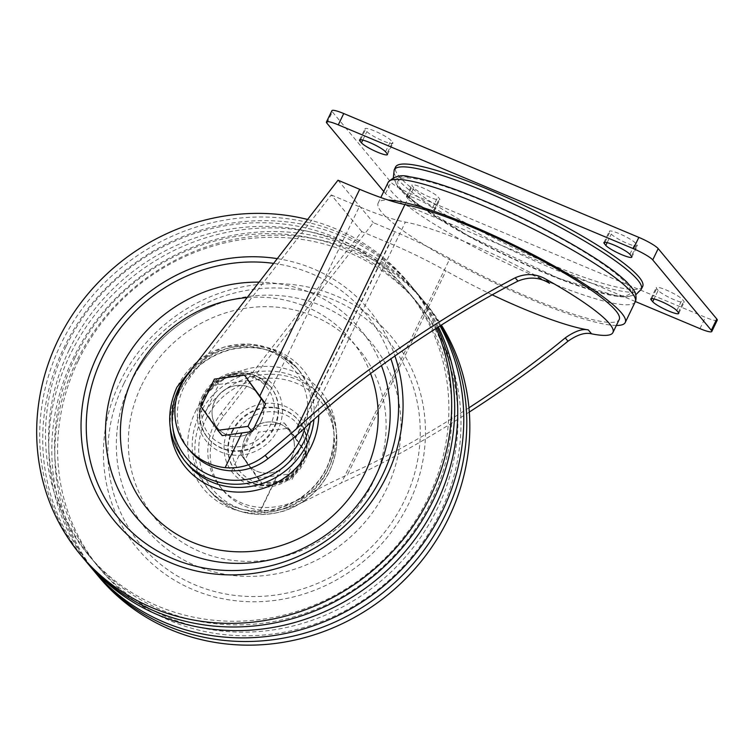 <?xml version="1.0" encoding="UTF-8"?>
<svg xmlns="http://www.w3.org/2000/svg" width="755" height="755" viewBox="0 0 755 755"><rect width="100%" height="100%" fill="white"/><g stroke="black" fill="none" stroke-linecap="round" stroke-linejoin="round"><path stroke-width="0.57" stroke-dasharray="3.77 2.83" d="M261.324 420.761A26.661 24.924 -39.8 0 0 258.512 393.921A26.661 24.924 -39.8 0 0 222.083 391.826A26.661 24.924 -39.8 0 0 217.544 428.047A26.661 24.924 -39.8 0 0 250.028 432.898A26.661 24.924 -39.8 0 0 261.324 420.761M263.561 404.793A26.661 24.924 -39.8 0 0 258.484 393.884A26.661 24.924 -39.8 0 0 222.046 391.798A26.661 24.924 -39.8 0 0 217.506 428.009A26.661 24.924 -39.8 0 0 249.999 432.86C260.466 425.971 264.986 416.618 263.561 404.793L359.314 206.728A87.891 13.637 25.8 0 0 405.378 222.093A119.856 18.592 25.8 0 1 549.47 283.276M294.063 441.43C295.573 453.34 291.043 462.692 280.501 469.487A26.661 24.924 140.2 0 1 248.018 464.636A26.661 24.924 140.2 0 1 245.205 437.796A26.661 24.924 140.2 0 1 288.986 430.52A26.661 24.924 140.2 0 1 294.063 441.43L389.816 243.355L361.768 231.587L221.196 413.193A62.325 58.267 140.2 0 0 220.611 487.456A62.325 58.267 140.2 0 0 262.127 507.492C275.849 507.992 288.806 504.944 301.028 498.357L303.812 501.697C290.147 508.842 275.707 511.645 260.484 510.106A62.325 58.267 140.2 0 1 223.027 490.363A62.325 58.267 140.2 0 1 223.612 416.099L373.348 222.659L395.035 231.766A87.891 13.637 25.8 0 1 426.726 246.309A87.891 13.637 25.8 0 1 449.895 258.578A130.511 20.243 25.8 0 0 619.204 319.554M303.812 501.697L341.477 482.851L449.895 258.578M616.344 325.471A137.221 21.282 25.8 0 1 426.707 246.328L426.726 246.309A137.221 21.282 25.8 0 1 381.822 212.41A137.221 21.282 25.8 0 1 378.18 203.01A137.221 21.282 25.8 0 1 388.183 200.028M301.16 446.677L284.248 422.913L254.124 426.849L240.798 454.425L257.597 478.057L287.834 474.253L301.16 446.677L305.454 451.83L288.655 428.198L258.531 432.143L245.205 459.719L261.994 483.351L292.119 479.406L305.454 451.83M301.028 498.357C317.676 489.042 333.125 481.237 347.385 474.933L446.016 270.903A87.891 13.637 25.8 0 0 389.816 243.355M642.656 286.466A137.221 21.282 25.8 0 1 530.227 255.435A137.221 21.282 25.8 0 1 399.216 176.425A137.221 21.282 25.8 0 1 395.573 167.015M361.768 231.587L331.266 194.95L190.685 376.556A62.325 58.267 -39.8 0 0 190.1 450.829M469.299 412.06C423.338 441.505 380.728 465.099 341.477 482.851M248.905 380.463L218.78 384.408L205.454 411.985L222.244 435.616M338.004 180.219L373.348 222.659M468.949 407.813C425.018 436.022 384.503 458.389 347.385 474.933M331.266 194.95L359.314 206.728M492.232 294.846A119.856 18.592 25.8 0 1 446.016 270.903M401.49 189.562A129.02 20.008 25.8 0 1 545.195 230.039A129.02 20.008 25.8 0 1 595.978 291.015A129.02 20.008 25.8 0 1 401.49 189.562M717.25 320.186A17.582 2.727 25.8 0 1 705.415 317.327L410.324 193.488A17.582 2.727 25.8 0 1 390.967 182.248L332.379 111.891A17.582 2.727 25.8 0 1 331.917 110.683M635.37 301.528L404.859 204.794A17.582 2.727 25.8 0 1 385.503 193.554L383.757 191.459M658.171 290.411L656.661 288.589A14.647 2.274 25.8 0 1 656.274 287.589A14.647 2.274 25.8 0 1 668.269 290.901A14.647 2.274 25.8 0 1 682.256 299.339L683.775 301.151A14.647 2.274 25.8 0 1 684.162 302.16A14.647 2.274 25.8 0 1 672.158 298.848A14.647 2.274 25.8 0 1 658.171 290.411L654.047 298.942M636.871 244.828A14.647 2.274 25.8 0 1 637.258 245.828A14.647 2.274 25.8 0 1 625.253 242.515A14.647 2.274 25.8 0 1 611.267 234.088L609.757 232.266A14.647 2.274 25.8 0 1 609.36 231.266A14.647 2.274 25.8 0 1 621.365 234.578A14.647 2.274 25.8 0 1 635.351 243.006L636.871 244.828L631.397 256.134M413.806 187.863L412.296 186.041A14.647 2.274 25.8 0 1 411.909 185.041A14.647 2.274 25.8 0 1 423.914 188.354A14.647 2.274 25.8 0 1 437.9 196.791L439.41 198.603A14.647 2.274 25.8 0 1 439.797 199.613A14.647 2.274 25.8 0 1 427.792 196.3A14.647 2.274 25.8 0 1 413.806 187.863L408.342 199.169L406.832 197.348A14.647 2.274 25.8 0 1 406.445 196.347A14.647 2.274 25.8 0 1 418.449 199.66A14.647 2.274 25.8 0 1 432.426 208.097L433.946 209.909A14.647 2.274 25.8 0 1 434.333 210.909A14.647 2.274 25.8 0 1 422.328 207.597A14.647 2.274 25.8 0 1 408.342 199.169M392.506 142.28A14.647 2.274 25.8 0 1 392.893 143.28A14.647 2.274 25.8 0 1 380.888 139.968A14.647 2.274 25.8 0 1 366.902 131.53L365.392 129.718A14.647 2.274 25.8 0 1 365.005 128.709A14.647 2.274 25.8 0 1 377 132.021A14.647 2.274 25.8 0 1 390.986 140.458L392.506 142.28L387.041 153.586M245.177 437.768A26.661 24.924 140.2 0 1 288.957 430.482A26.661 24.924 140.2 0 1 284.418 466.694A26.661 24.924 140.2 0 1 247.98 464.599A26.661 24.924 140.2 0 1 245.177 437.768M218.78 384.408L214.373 379.114M205.454 411.985L201.047 406.69M287.834 474.253L292.119 479.406M257.597 478.057L261.994 483.351M284.248 422.913L288.655 428.198M254.124 426.849L258.531 432.143M240.798 454.425L245.205 459.719M98.594 576.518A213.08 199.188 140.2 0 1 76.142 362.032A213.08 199.188 140.2 0 1 426.065 303.812A213.08 199.188 140.2 0 1 441.354 325.037M94.064 571.054A213.08 199.188 140.2 0 1 73.122 358.398A213.08 199.188 140.2 0 1 423.036 300.179A213.08 199.188 140.2 0 1 440.741 325.424M78.331 360.588A207.106 193.61 140.2 0 1 418.459 304.001A207.106 193.61 140.2 0 1 383.2 585.314A207.106 193.61 140.2 0 1 100.151 569.062A207.106 193.61 140.2 0 1 78.331 360.588M75.311 356.955A207.106 193.61 140.2 0 1 415.429 300.367A207.106 193.61 140.2 0 1 380.171 581.68A207.106 193.61 140.2 0 1 97.121 565.429A207.106 193.61 140.2 0 1 75.311 356.955M92.535 569.242A213.08 199.188 140.2 0 1 70.092 354.765A213.08 199.188 140.2 0 1 420.016 296.545A213.08 199.188 140.2 0 1 440.033 325.867M84.985 560.153A213.08 199.188 140.2 0 1 64.043 347.498A213.08 199.188 140.2 0 1 413.957 289.278A213.08 199.188 140.2 0 1 438.315 326.953M69.252 349.678A207.106 193.61 140.2 0 1 409.38 293.091A207.106 193.61 140.2 0 1 374.121 574.404A207.106 193.61 140.2 0 1 91.072 558.162A207.106 193.61 140.2 0 1 69.252 349.678M66.232 346.045A207.106 193.61 140.2 0 1 406.35 289.458A207.106 193.61 140.2 0 1 371.092 570.771A207.106 193.61 140.2 0 1 88.042 554.529A207.106 193.61 140.2 0 1 66.232 346.045M83.456 558.341A213.08 199.188 140.2 0 1 61.013 343.865A213.08 199.188 140.2 0 1 410.937 285.645A213.08 199.188 140.2 0 1 437.305 327.594M307.615 219.469A213.08 199.188 140.2 0 1 407.908 282.011A213.08 199.188 140.2 0 1 436.201 328.302M260.484 510.106L277.217 475.49M295.196 438.306L395.035 231.766M231.625 470.856L249.999 432.86M306.747 426.122L405.378 222.093M262.127 507.492L280.501 469.487M641.288 289.297A137.221 21.282 25.8 0 1 528.859 258.267A137.221 21.282 25.8 0 1 397.847 179.256A137.221 21.282 25.8 0 1 394.204 169.856M188.269 373.649L190.685 376.556M221.196 413.193L223.612 416.099M635.238 301.802A137.221 21.282 25.8 0 1 522.809 270.771A137.221 21.282 25.8 0 1 391.798 191.77A137.221 21.282 25.8 0 1 388.155 182.361M399.442 188.703A131.361 20.376 25.8 0 1 545.761 229.916A131.361 20.376 25.8 0 1 597.46 291.996A131.361 20.376 25.8 0 1 399.442 188.703M404.859 204.794L410.324 193.488M385.503 193.554L390.967 182.248M326.915 123.197L332.379 111.891M699.951 328.633L705.415 317.327M651.829 298.574L656.661 288.589M678.311 312.457L683.775 301.151M676.791 310.645L682.256 299.339M607.143 242.619L611.267 234.088M629.887 254.312L635.351 243.006M604.925 242.251L609.757 232.266M406.832 197.348L412.296 186.041M433.946 209.909L439.41 198.603M432.426 208.097L437.9 196.791M362.777 140.071L366.902 131.53M385.522 151.764L390.986 140.458M360.569 139.703L365.392 129.718M205.445 397.309A37.288 34.862 140.2 0 1 268.204 389.099A37.288 34.862 140.2 0 1 240.43 446.545A37.288 34.862 140.2 0 1 205.445 397.309M203.378 397.007A40.487 37.844 140.2 0 1 269.865 385.947A40.487 37.844 140.2 0 1 262.976 440.939A40.487 37.844 140.2 0 1 207.644 437.758A40.487 37.844 140.2 0 1 203.378 397.007M235.89 433.87A37.288 34.862 140.2 0 1 298.65 425.66A37.288 34.862 140.2 0 1 270.875 483.096A37.288 34.862 140.2 0 1 235.89 433.87M232.37 431.822A40.487 37.844 140.2 0 1 298.857 420.761A40.487 37.844 140.2 0 1 291.959 475.754A40.487 37.844 140.2 0 1 236.636 472.573A40.487 37.844 140.2 0 1 232.37 431.822M231.917 431.275A40.487 37.844 140.2 0 1 298.404 420.214A40.487 37.844 140.2 0 1 291.505 475.206A40.487 37.844 140.2 0 1 236.183 472.026A40.487 37.844 140.2 0 1 231.917 431.275M228.397 429.236A43.677 40.836 140.2 0 1 301.915 419.61A43.677 40.836 140.2 0 1 269.384 486.909A43.677 40.836 140.2 0 1 228.397 429.236M205.681 419.704A69.677 65.138 140.2 0 1 322.951 404.359A69.677 65.138 140.2 0 1 271.064 511.692A69.677 65.138 140.2 0 1 205.681 419.704M202.161 417.657A72.876 68.12 140.2 0 1 321.838 397.743A72.876 68.12 140.2 0 1 309.427 496.724A72.876 68.12 140.2 0 1 209.843 491.014A72.876 68.12 140.2 0 1 202.161 417.657M199.49 414.448A72.876 68.12 140.2 0 1 319.167 394.535A72.876 68.12 140.2 0 1 306.757 493.515A72.876 68.12 140.2 0 1 207.163 487.796A72.876 68.12 140.2 0 1 199.49 414.448M195.347 411.824A76.312 71.338 140.2 0 1 323.791 395.016A76.312 71.338 140.2 0 1 266.959 512.579A76.312 71.338 140.2 0 1 195.347 411.824M141.553 385.484A132.37 123.745 140.2 0 1 364.335 356.332A132.37 123.745 140.2 0 1 265.76 560.257A132.37 123.745 140.2 0 1 141.553 385.484M130.945 382.172A146.168 136.646 140.2 0 1 137.75 369.629L137.75 369.629A146.168 136.646 140.2 0 1 215.515 304.878L215.515 304.878A146.168 136.646 140.2 0 1 400.82 419.053A146.168 136.646 140.2 0 1 230.086 575.093A146.168 136.646 140.2 0 1 130.945 382.172M123.933 383.446A160.371 149.924 140.2 0 1 393.855 348.13A160.371 149.924 140.2 0 1 274.414 595.195A160.371 149.924 140.2 0 1 123.933 383.446M119.969 382.077A165.345 154.577 140.2 0 1 398.253 345.658A165.345 154.577 140.2 0 1 275.113 600.385A165.345 154.577 140.2 0 1 119.969 382.077M277.302 258.635A165.345 154.577 140.2 0 1 394.903 355.907M273.631 263.382A160.371 149.924 140.2 0 1 390.882 358.738M259.107 282.143A146.168 136.646 140.2 0 1 381.407 365.524M367.723 490.561A146.168 136.646 140.2 0 1 292.846 552.924M247.149 297.593A132.37 123.745 140.2 0 1 370.554 373.489M170.3 428.302A76.312 71.338 140.2 0 1 177.784 390.731A76.312 71.338 140.2 0 1 261.966 346.375A76.312 71.338 140.2 0 1 318.77 415.175M184.664 460.776A72.876 68.12 140.2 0 1 176.991 387.419A72.876 68.12 140.2 0 1 296.658 367.515L299.329 370.724C281.709 351.094 259.163 343.978 231.7 349.395C208.21 355.492 190.911 369.355 179.803 390.996C168.101 417.817 170.611 442.147 187.334 463.985A72.876 68.12 140.2 0 1 179.662 390.637A72.876 68.12 140.2 0 1 299.329 370.724A72.876 68.12 140.2 0 1 313.967 419.469M198.64 360.258L223.98 347.064L249.178 344.035L273.329 349.867L296.658 367.515A72.876 68.12 140.2 0 1 310.352 422.762M190.93 370.214A69.677 65.138 140.2 0 1 273.839 353.113A69.677 65.138 140.2 0 1 305.095 427.66M201.764 397.253A43.677 40.836 140.2 0 1 275.282 387.636A43.677 40.836 140.2 0 1 242.751 454.925A43.677 40.836 140.2 0 1 201.764 397.253M203.831 397.555A40.487 37.844 140.2 0 1 270.318 386.494A40.487 37.844 140.2 0 1 263.429 441.486A40.487 37.844 140.2 0 1 208.097 438.306A40.487 37.844 140.2 0 1 203.831 397.555M220.611 487.456L223.027 490.363M378.18 203.01L380.822 197.536M393.336 177.604L395.025 182.153L398.706 187.514L413.995 201.51L468.147 235.739L559.153 278.538L616.439 295.96L626.848 296.734L635.757 294.79M678.698 313.467L684.162 302.16M631.793 257.134L637.258 245.828M603.896 242.572L609.36 231.266M434.333 210.909L439.797 199.613M387.428 154.586L392.893 143.28M359.54 140.015L365.005 128.709M650.801 298.895L656.274 287.589M406.445 196.347L411.909 185.041M203.293 396.79C196.753 411.711 198.206 425.367 207.644 437.758L208.097 438.306C198.81 426.188 197.423 412.674 203.916 397.772L215.703 383.002L231.823 374.886L249.395 374.272L270.318 386.494L256.842 376.103C248.074 372.291 238.92 371.771 229.397 374.527C217.6 378.33 208.899 385.748 203.293 396.79M298.857 420.761C315.222 438.976 306.285 472.026 282.559 481.926C264.797 489.098 249.49 485.984 236.636 472.573L236.183 472.026C244.148 481.171 254.501 485.437 267.223 484.852C276.453 484.134 284.692 480.699 291.949 474.565C301.585 465.892 306.473 455.378 306.634 443.006C306.473 434.333 303.736 426.735 298.404 420.214L298.857 420.761M321.838 397.743C339.137 420.573 341.458 445.629 328.793 472.932C318.855 491.524 303.897 504.227 283.918 511.031C254.293 519.223 229.595 512.551 209.843 491.014L207.163 487.796C217.044 499.451 229.709 506.813 245.158 509.87C264.58 513.221 282.917 509.266 300.179 498.017C312.627 489.514 321.866 478.481 327.897 464.92C338.193 438.882 335.286 415.42 319.167 394.535L321.838 397.743M137.75 369.629C156.474 339.401 182.389 317.817 215.515 304.878C182.408 317.846 156.493 339.429 137.75 369.629M423.036 300.179L426.065 303.812M97.121 565.429L100.151 569.062M415.429 300.367L418.459 304.001M413.957 289.278L420.016 296.545M88.042 554.529L91.072 558.162M406.35 289.458L409.38 293.091M407.908 282.011L410.937 285.645M368.751 488.891C350.027 519.119 324.103 540.703 290.986 553.651"/><path stroke-width="1.13" d="M265.184 455.312L296.489 428.821C348.81 380.01 438.985 317.732 515.193 277.793C525.952 273.074 536.286 273.593 546.195 279.35L549.47 283.276C539.674 277.236 529.17 276.509 517.949 281.096C445.318 318.1 356.275 379.246 306.747 426.122C295.79 436.39 282.861 447.243 267.968 458.662C257.228 467.024 245.12 471.092 231.625 470.856A62.325 58.267 -39.8 0 1 190.1 450.829L187.684 447.923A62.325 58.267 -39.8 0 0 225.141 467.656C240.024 468.846 253.378 464.731 265.184 455.312L267.968 458.662M395.573 167.015A137.221 21.282 25.8 0 1 487.938 189.297A137.221 21.282 25.8 0 1 642.656 286.466L641.288 289.297A137.221 21.282 25.8 0 0 527.009 210.409A137.221 21.282 25.8 0 0 394.204 169.856L395.573 167.015M296.489 428.821L404.906 204.558A87.891 13.637 25.8 0 1 388.174 200.056L388.183 200.028A87.891 13.637 25.8 0 1 359.691 189.316L338.004 180.219L188.269 373.649A62.325 58.267 -39.8 0 0 187.684 447.923M217.836 430.322L222.244 435.616L252.255 431.53L265.59 403.963L244.497 375.178L214.373 379.114L201.047 406.69L217.836 430.322L247.961 426.377L261.296 398.81L244.497 375.178M404.906 204.558A130.511 20.243 25.8 0 1 541.08 260.098A130.511 20.243 25.8 0 1 619.204 319.554L612.918 332.559A130.511 20.243 25.8 0 1 591.561 333.823C585.163 332.209 577.311 334.673 567.996 341.203C538.315 365.146 505.416 388.759 469.299 412.06M546.195 279.35A130.511 20.243 25.8 0 1 612.918 332.559M492.232 294.846A119.856 18.592 25.8 0 0 588.296 329.897C582.379 328.538 574.697 331.209 565.24 337.891C536.805 361.371 504.699 384.682 468.949 407.813M388.174 200.056A137.221 21.282 25.8 0 1 531.548 253.878A137.221 21.282 25.8 0 1 625.253 322.479A137.221 21.282 25.8 0 1 616.344 325.471M383.757 191.459L326.915 123.197A17.582 2.727 25.8 0 1 326.443 121.989A17.582 2.727 25.8 0 1 338.278 124.849L633.379 248.688A17.582 2.727 25.8 0 1 652.735 259.928L711.314 330.284A17.582 2.727 25.8 0 1 711.786 331.492A17.582 2.727 25.8 0 1 699.951 328.633L635.37 301.528M326.443 121.989L331.917 110.683A17.582 2.727 25.8 0 1 343.742 113.543L638.843 237.381A17.582 2.727 25.8 0 1 658.2 248.621L716.788 318.978A17.582 2.727 25.8 0 1 717.25 320.186L711.786 331.492M652.707 301.717L651.197 299.895A14.647 2.274 25.8 0 1 650.801 298.895A14.647 2.274 25.8 0 1 662.805 302.208A14.647 2.274 25.8 0 1 676.791 310.645L678.311 312.457A14.647 2.274 25.8 0 1 678.698 313.467A14.647 2.274 25.8 0 1 666.693 310.154A14.647 2.274 25.8 0 1 652.707 301.717L654.047 298.942M631.397 256.134A14.647 2.274 25.8 0 1 631.793 257.134A14.647 2.274 25.8 0 1 619.789 253.822A14.647 2.274 25.8 0 1 605.803 245.394L604.293 243.572A14.647 2.274 25.8 0 1 603.896 242.572A14.647 2.274 25.8 0 1 615.901 245.885A14.647 2.274 25.8 0 1 629.887 254.312L631.397 256.134M387.041 153.586A14.647 2.274 25.8 0 1 387.428 154.586A14.647 2.274 25.8 0 1 375.424 151.274A14.647 2.274 25.8 0 1 361.437 142.837L359.927 141.025A14.647 2.274 25.8 0 1 359.54 140.015A14.647 2.274 25.8 0 1 371.536 143.327A14.647 2.274 25.8 0 1 385.522 151.764L387.041 153.586M265.59 403.963L261.296 398.81M252.255 431.53L247.961 426.377M441.354 325.037A213.08 199.188 140.2 0 1 378.774 601.848A213.08 199.188 140.2 0 1 98.594 576.518L95.564 572.885A213.08 199.188 140.2 0 1 94.064 571.054M440.741 325.424A213.08 199.188 140.2 0 1 373.716 599.687A213.08 199.188 140.2 0 1 95.564 572.885M440.033 325.867A213.08 199.188 140.2 0 1 368.648 597.498A213.08 199.188 140.2 0 1 92.535 569.242L86.485 561.975A213.08 199.188 140.2 0 1 84.985 560.153M438.315 326.953A213.08 199.188 140.2 0 1 358.455 593.062A213.08 199.188 140.2 0 1 86.485 561.975M437.305 327.594A213.08 199.188 140.2 0 1 353.331 590.816A213.08 199.188 140.2 0 1 83.456 558.341L80.436 554.708A213.08 199.188 140.2 0 1 57.993 340.222A213.08 199.188 140.2 0 1 307.615 219.469M436.201 328.302A213.08 199.188 140.2 0 1 348.178 588.551A213.08 199.188 140.2 0 1 80.436 554.708M515.193 277.793L517.949 281.096M259.843 395.856L359.691 189.316M225.141 467.656L241.874 433.049M565.24 337.891L567.996 341.203M588.296 329.897L591.561 333.823M380.822 197.536L388.155 182.361A137.221 21.282 25.8 0 1 520.959 222.923A137.221 21.282 25.8 0 1 635.238 301.802L625.253 322.479M338.278 124.849L343.742 113.543M633.379 248.688L638.843 237.381M652.735 259.928L658.2 248.621M711.314 330.284L716.788 318.978M651.197 299.895L651.829 298.574M605.803 245.394L607.143 242.619M604.293 243.572L604.925 242.251M361.437 142.837L362.777 140.071M359.927 141.025L360.569 139.703M394.903 355.907A165.345 154.577 140.2 0 1 231.002 574.885A165.345 154.577 140.2 0 1 97.574 355.18A165.345 154.577 140.2 0 1 277.302 258.635M390.882 358.738A160.371 149.924 140.2 0 1 231.398 570.553A160.371 149.924 140.2 0 1 102.293 357.464A160.371 149.924 140.2 0 1 273.631 263.382M292.846 552.924A146.168 136.646 140.2 0 1 290.986 553.651A146.168 136.646 140.2 0 1 139.949 521.356A146.168 136.646 140.2 0 1 120.111 369.157A146.168 136.646 140.2 0 1 259.107 282.143M381.407 365.524A146.168 136.646 140.2 0 1 368.751 488.891A146.168 136.646 140.2 0 1 367.723 490.561M370.554 373.489A132.37 123.745 140.2 0 1 242.11 551.839A132.37 123.745 140.2 0 1 133.626 375.962A132.37 123.745 140.2 0 1 247.149 297.593M318.77 415.175A76.312 71.338 140.2 0 1 246.196 491.835A76.312 71.338 140.2 0 1 170.3 428.302M313.967 419.469A72.876 68.12 140.2 0 1 263.118 483.238A72.876 68.12 140.2 0 1 187.334 463.985L184.664 460.776A72.876 68.12 140.2 0 0 257.257 481.077A72.876 68.12 140.2 0 0 310.352 422.762M305.095 427.66A69.677 65.138 140.2 0 1 215.401 477.236A69.677 65.138 140.2 0 1 179.048 387.721A69.677 65.138 140.2 0 1 190.93 370.214M388.155 182.361C393.912 176.151 401.103 174.301 409.738 176.802C423.168 178.765 441.439 184.154 464.542 192.978C499.499 206.511 534.115 222.885 568.373 242.11C595.299 257.389 614.645 270.564 626.405 281.643L632.869 288.967C635.502 292.128 636.484 295.894 635.823 300.254L635.238 301.802M635.757 294.79L641.288 289.297M394.204 169.856L393.336 177.604M368.751 488.891C350.009 519.1 324.084 540.684 290.986 553.651M198.64 360.258L176.906 387.202C165.147 414.051 167.733 438.57 184.664 460.776"/></g></svg>
